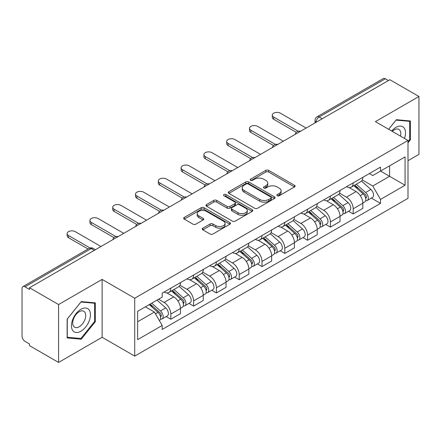 <?xml version="1.0" encoding="UTF-8"?>
<svg xmlns="http://www.w3.org/2000/svg" width="441" height="441" viewBox="0 0 441 441"><rect width="100%" height="100%" fill="white"/><g stroke="black" fill="none" stroke-linecap="round" stroke-linejoin="round"><path stroke-width="0.66" d="M277.24 195.738A1.422 0.821 0 0 0 279.247 195.738L294.489 186.94A2.029 1.169 0 0 0 295.084 186.108A2.029 1.169 0 0 0 294.489 185.281L268.668 170.375A2.029 1.169 0 0 0 265.802 170.375L250.56 179.173A1.422 0.821 0 0 0 250.146 179.752A1.422 0.821 0 0 0 250.56 180.336A1.422 0.821 0 0 0 252.572 180.336L254.54 179.195A6.494 3.748 0 0 1 263.724 179.195L265.873 180.435A6.494 3.748 0 0 1 267.775 183.087A6.494 3.748 0 0 1 265.873 185.738L263.9 186.874A1.422 0.821 0 0 0 263.486 187.458A1.422 0.821 0 0 0 263.9 188.037A1.422 0.821 0 0 0 265.912 188.037L267.88 186.896A6.494 3.748 0 0 1 277.064 186.896L279.214 188.142A6.494 3.748 0 0 1 281.115 190.788A6.494 3.748 0 0 1 279.214 193.439L277.24 194.58A1.422 0.821 0 0 0 276.827 195.159A1.422 0.821 0 0 0 277.24 195.738L277.24 194.58M202.832 228.179A2.029 1.169 0 0 0 202.237 229.006A2.029 1.169 0 0 0 202.832 229.838L210.076 234.017A2.029 1.169 0 0 0 212.942 234.017L229.871 224.249A2.029 1.169 0 0 0 230.467 223.416A2.029 1.169 0 0 0 229.871 222.589L204.051 207.683A2.029 1.169 0 0 0 201.184 207.683L184.255 217.457A2.029 1.169 0 0 0 183.66 218.284A2.029 1.169 0 0 0 184.255 219.111L193.004 224.166A2.029 1.169 0 0 0 195.876 224.166L203.119 219.982A2.029 1.169 0 0 0 203.714 219.155A2.029 1.169 0 0 0 203.119 218.323L198.781 215.82A5.424 3.131 0 0 1 197.188 213.604A5.424 3.131 0 0 1 200.539 210.71A5.424 3.131 0 0 1 206.454 211.388L223.449 221.2A5.424 3.131 0 0 1 225.042 223.416A5.424 3.131 0 0 1 221.691 226.31A5.424 3.131 0 0 1 215.776 225.632L212.942 224A2.029 1.169 0 0 0 210.076 224L202.832 228.179L202.832 229.838M134.72 298.221L102.13 279.407L58.581 304.549L29.503 287.758L389.872 79.705L418.95 96.496L375.401 121.639L407.991 140.453L134.72 298.221L134.72 356.102L407.991 198.329L407.991 140.453M254.683 208.262A2.029 1.169 0 0 0 257.555 208.262L274.478 198.489A2.029 1.169 0 0 0 275.074 197.662A2.029 1.169 0 0 0 274.478 196.835L248.658 181.929A2.029 1.169 0 0 0 245.791 181.929L228.868 191.703A2.029 1.169 0 0 0 228.273 192.53A2.029 1.169 0 0 0 228.868 193.356L254.683 208.262M224.486 196.047A1.422 0.821 0 0 1 225.924 196.245L225.924 194.558L252.175 209.712A2.029 1.169 0 0 1 252.77 210.539A2.029 1.169 0 0 1 252.175 211.371L235.251 221.139A2.029 1.169 0 0 1 232.379 221.139L206.559 206.234L206.559 204.58A2.029 1.169 0 0 0 205.969 205.407A2.029 1.169 0 0 0 206.559 206.234M206.559 204.58L213.802 200.396A2.029 1.169 0 0 1 216.674 200.396L227.143 206.443A2.029 1.169 0 0 0 230.015 206.443L234.816 203.665A2.029 1.169 0 0 0 235.411 202.838A2.029 1.169 0 0 0 234.816 202.011L223.918 195.716A1.422 0.821 0 0 1 223.499 195.137A1.422 0.821 0 0 1 224.375 194.382A1.422 0.821 0 0 1 225.924 194.558M58.581 304.549L58.581 362.43L29.503 345.639L29.503 343.952L24.972 341.334A4.134 2.387 -120 0 1 22.05 336.274L22.05 288.519A4.134 2.387 -120 0 1 22.904 286.628L89.104 248.41A4.134 2.387 60 0 1 91.171 248.614L24.972 286.832A4.134 2.387 -120 0 0 22.904 286.628M407.991 160.7L418.95 154.372L418.95 96.496M58.581 362.43L102.13 337.288L134.72 356.102M29.503 287.758L29.503 289.45L24.972 286.832M322.211 118.767L319.141 116.997A4.134 2.387 60 0 0 317.073 116.793L383.273 78.57A4.134 2.387 60 0 1 385.34 78.779L319.141 116.997A4.134 2.387 120 0 0 316.219 122.058L316.219 122.229M388.405 80.549L385.34 78.779M353.191 182.888A9.509 5.49 60 0 1 351.223 187.155L360.865 181.587A9.509 5.49 -120 0 0 362.833 177.321M339.504 193.125L346.466 197.149A9.509 5.49 60 0 1 353.191 208.791L362.833 203.224A9.509 5.49 -120 0 0 356.113 191.581L349.211 187.596M362.833 203.224L362.833 208.367L353.191 213.94L348.566 211.267M351.223 187.155A9.509 5.49 60 0 1 346.543 186.725M353.191 208.791L353.191 213.94M330.392 196.052A9.509 5.49 60 0 1 328.424 200.319L338.071 194.751A9.509 5.49 -120 0 0 340.039 190.484M325.767 224.43L330.392 227.098L340.039 221.531L340.039 216.382A9.509 5.49 -120 0 0 333.313 204.74L326.412 200.754M328.424 200.319A9.509 5.49 60 0 1 323.744 199.889M316.704 206.289L323.672 210.307A9.509 5.49 60 0 1 330.392 221.95L330.392 227.098M307.598 209.21A9.509 5.49 60 0 1 305.63 213.477L315.271 207.909A9.509 5.49 -120 0 0 317.239 203.643M302.973 237.589L307.598 240.262L317.239 234.695L317.239 229.546A9.509 5.49 -120 0 0 310.519 217.904L303.617 213.918M305.63 213.477A9.509 5.49 60 0 1 300.949 213.053M293.91 219.447L300.872 223.471A9.509 5.49 60 0 1 307.598 235.114L307.598 240.262M284.798 222.374A9.509 5.49 60 0 1 282.83 226.641L292.477 221.073A9.509 5.49 -120 0 0 294.445 216.807M280.173 250.753L284.798 253.421L294.445 247.853L294.445 242.71A9.509 5.49 -120 0 0 287.719 231.062L280.818 227.076M282.83 226.641A9.509 5.49 60 0 1 278.15 226.211M271.11 232.611L278.078 236.635A9.509 5.49 60 0 1 284.798 248.277L284.798 253.421M262.004 235.538A9.509 5.49 60 0 1 260.036 239.805L269.677 234.237A9.509 5.49 -120 0 0 271.645 229.965M257.379 263.916L262.004 266.585L271.645 261.017L271.645 255.868A9.509 5.49 -120 0 0 264.925 244.226L258.024 240.24M260.036 239.805A9.509 5.49 60 0 1 255.356 239.375M248.316 245.775L255.278 249.793A9.509 5.49 60 0 1 262.004 261.436L262.004 266.585M239.204 248.696A9.509 5.49 60 0 1 237.236 252.963L246.883 247.395A9.509 5.49 -120 0 0 248.851 243.129M234.579 277.075L239.204 279.748L248.851 274.175L248.851 269.032A9.509 5.49 -120 0 0 242.126 257.39L235.224 253.404M237.236 252.963A9.509 5.49 60 0 1 232.556 252.533M225.516 258.933L232.484 262.957A9.509 5.49 60 0 1 239.204 274.6L239.204 279.748M216.41 261.86A9.509 5.49 60 0 1 214.442 266.127L224.083 260.559A9.509 5.49 -120 0 0 226.051 256.293M211.785 290.239L216.41 292.907L226.051 287.339L226.051 282.19A9.509 5.49 -120 0 0 219.331 270.548L212.43 266.562M214.442 266.127A9.509 5.49 60 0 1 209.762 265.697M202.722 272.097L209.684 276.116A9.509 5.49 60 0 1 216.41 287.764L216.41 292.907M193.61 275.019A9.509 5.49 60 0 1 191.642 279.291L201.289 273.718A9.509 5.49 -120 0 0 203.257 269.451M188.985 303.397L193.61 306.071L203.257 300.503L203.257 295.354A9.509 5.49 -120 0 0 196.532 283.712L189.63 279.726M191.642 279.291A9.509 5.49 60 0 1 186.962 278.861M179.922 285.255L186.89 289.279A9.509 5.49 60 0 1 193.61 300.922L193.61 306.071M170.816 288.182A9.509 5.49 60 0 1 168.848 292.449L178.489 286.882A9.509 5.49 -120 0 0 180.457 282.615M166.191 316.561L170.816 319.229L180.457 313.661L180.457 308.518A9.509 5.49 -120 0 0 173.737 296.87L166.836 292.885M168.848 292.449A9.509 5.49 60 0 1 164.168 292.019M158.54 299.235L164.091 302.443A9.509 5.49 60 0 1 170.816 314.086L170.816 319.229M369.338 173.567L372.772 175.551L405.07 156.902L389.579 165.849L389.579 176.306L372.772 186.008L362.298 179.967M137.642 321.759L154.449 312.057L162.194 325.475L137.642 339.647L137.642 311.302L162.194 297.124L162.194 293.16L380.517 167.111L380.517 171.075L405.07 185.253L380.517 199.426L372.772 186.008M405.07 156.902L405.07 185.253M162.194 325.475L162.194 329.438L380.517 203.389L380.517 199.426M407.991 142.768L410.4 139.769L410.4 120.966L396.299 119.709L388.615 129.268M102.13 279.407L102.13 337.288M67.131 337.955L81.232 339.212L95.339 321.671L95.339 302.868L81.232 301.611L67.131 319.152L67.131 337.955M154.449 312.057L145.387 306.826M371.361 198.108L380.517 203.389M409.672 139.35L410.4 139.769M79.744 338.352L81.232 339.212M94.606 321.252L95.339 321.671M277.808 195.936L279.214 195.126A6.494 3.748 0 0 0 281.115 192.474L281.115 190.788M267.775 183.087L267.775 184.773A6.494 3.748 0 0 1 265.873 187.425L264.468 188.235M294.461 186.956L268.668 172.062A2.029 1.169 0 0 0 265.802 172.062L251.127 180.534M274.451 198.505L248.658 183.616A2.029 1.169 0 0 0 245.791 183.616L228.896 193.373M270.895 198.241A1.422 0.821 0 0 0 271.309 197.662A1.422 0.821 0 0 0 270.895 197.083L248.228 183.996A1.422 0.821 0 0 0 246.221 183.996L244.143 185.198A6.494 3.748 0 0 0 242.241 187.849A6.494 3.748 0 0 0 244.143 190.501L259.633 199.442A6.494 3.748 0 0 0 268.812 199.442L270.895 198.241L270.895 199.927A1.422 0.821 0 0 0 271.309 199.349L271.309 197.662M242.241 187.849L242.241 189.536A6.494 3.748 0 0 0 244.143 192.188L244.143 190.501M270.895 199.927L268.812 201.129A6.494 3.748 0 0 1 259.633 201.129L244.143 192.188M206.586 206.25L213.802 202.083L213.802 200.396M235.411 202.838L235.411 204.525A2.029 1.169 0 0 1 234.816 205.352L230.015 208.13A2.029 1.169 0 0 1 227.143 208.13L216.674 202.083A2.029 1.169 0 0 0 213.802 202.083M225.924 196.245L252.147 211.382M238.008 212.716A5.424 3.131 0 0 0 243.923 213.394A5.424 3.131 0 0 0 247.274 210.5A5.424 3.131 0 0 0 245.687 208.284L239.695 204.828A2.029 1.169 0 0 0 236.828 204.828L232.021 207.601A2.029 1.169 0 0 0 231.426 208.428A2.029 1.169 0 0 0 232.021 209.255L238.008 212.716L238.008 214.403A5.424 3.131 0 0 0 243.923 215.081A5.424 3.131 0 0 0 247.274 212.187L247.274 210.5M231.426 208.428L231.426 210.114A2.029 1.169 0 0 0 232.021 210.947L232.021 209.255M238.008 214.403L232.021 210.947M225.042 223.416L225.042 225.103A5.424 3.131 0 0 1 221.691 228.003A5.424 3.131 0 0 1 215.776 227.319L212.942 225.687A2.029 1.169 0 0 0 210.076 225.687L202.86 229.849M197.188 213.604L197.188 215.291A5.424 3.131 0 0 0 198.781 217.507L198.781 215.82M203.092 219.998L198.781 217.507M229.844 224.26L204.051 209.37A2.029 1.169 0 0 0 201.184 209.37L184.283 219.127M353.847 185.639L363.136 193.93A5.165 2.982 60 0 1 364.762 201.917L362.833 203.031M354.095 185.859L358.467 188.384M354.785 185.099L365.12 194.321A2.481 1.433 60 0 1 365.903 198.158A2.481 1.433 60 0 1 365.677 198.246M356.334 184.206L365.622 192.496A5.165 2.982 60 0 1 367.243 200.484A5.165 2.982 60 0 1 365.683 200.649M361.515 181.097L370.881 189.459A5.165 2.982 60 0 1 372.507 197.447L367.243 200.484M296.308 132.333L273.69 119.274A4.752 2.745 180 0 1 272.301 117.334L272.301 115.14A4.752 2.745 -0 0 0 273.69 117.08L298.199 131.225M306.137 128.05L280.415 113.199A4.752 2.745 -0 0 0 275.234 112.604A4.752 2.745 -0 0 0 272.301 115.14M331.053 198.803L340.342 207.088A5.165 2.982 60 0 1 341.962 215.081L340.033 216.195M331.296 199.018L335.673 201.543M331.99 198.257L342.326 207.485A2.481 1.433 60 0 1 343.104 211.316A2.481 1.433 60 0 1 342.877 211.41M333.534 197.364L342.828 205.655A5.165 2.982 60 0 1 344.449 213.642A5.165 2.982 60 0 1 342.889 213.813M338.716 194.255L348.087 202.617A5.165 2.982 60 0 1 349.707 210.605L344.449 213.642M308.253 211.961L317.542 220.252A5.165 2.982 60 0 1 319.168 228.24L317.239 229.353M308.502 212.182L312.873 214.706M309.191 211.421L319.527 220.643A2.481 1.433 60 0 1 320.309 224.48A2.481 1.433 60 0 1 320.083 224.568M310.74 210.528L320.028 218.819A5.165 2.982 60 0 1 321.649 226.806A5.165 2.982 60 0 1 320.089 226.972M315.921 207.419L325.287 215.781A5.165 2.982 60 0 1 326.913 223.769L321.649 226.806M404.474 138.419A13.434 7.756 120 0 0 404.232 128.111A13.434 7.756 120 0 0 391.702 131.049M400.461 136.104A9.195 5.309 120 0 0 399.91 130.338A9.195 5.309 120 0 0 398.873 129.378A9.195 5.309 120 0 0 392.258 131.368M388.648 129.285L396.007 120.123L409.672 121.347L409.672 139.56L407.991 141.655M408.763 120.823L409.672 121.347M89.17 310.012A13.434 7.756 120 0 0 76.194 313.485A13.434 7.756 120 0 0 72.715 330.474A13.434 7.756 120 0 0 85.692 327.002A13.434 7.756 120 0 0 89.17 310.012M84.843 312.239A9.195 5.309 120 0 0 83.812 311.28A9.195 5.309 120 0 0 75.251 315.574A9.195 5.309 120 0 0 73.581 326.252A9.195 5.309 120 0 0 74.612 327.211A9.195 5.309 120 0 0 83.173 322.917A9.195 5.309 120 0 0 84.843 312.239M80.94 338.462L67.28 337.238L67.28 319.025L80.94 302.024L94.606 303.243L94.606 321.461L80.94 338.462M93.701 302.724L94.606 303.243M273.514 145.491L250.896 132.438A4.752 2.745 180 0 1 249.501 130.497L249.501 128.303A4.752 2.745 -0 0 0 250.896 130.244L275.399 144.389M283.337 141.208L257.616 126.363A4.752 2.745 -0 0 0 252.439 125.768A4.752 2.745 -0 0 0 249.501 128.303M250.714 158.655L228.096 145.596A4.752 2.745 180 0 1 226.707 143.656L226.707 141.462A4.752 2.745 -0 0 0 228.096 143.402L252.605 157.553M260.543 154.372L234.821 139.521A4.752 2.745 -0 0 0 229.64 138.926A4.752 2.745 -0 0 0 226.707 141.462M285.459 225.125L294.748 233.416A5.165 2.982 60 0 1 296.369 241.403L294.439 242.517M285.702 225.345L290.079 227.87M286.396 224.585L296.732 233.807A2.481 1.433 60 0 1 297.51 237.644A2.481 1.433 60 0 1 297.284 237.732M287.94 223.692L297.234 231.977A5.165 2.982 60 0 1 298.855 239.97A5.165 2.982 60 0 1 297.295 240.136M293.122 220.583L302.493 228.94A5.165 2.982 60 0 1 304.114 236.933L298.855 239.97M262.66 238.283L271.948 246.574A5.165 2.982 60 0 1 273.574 254.562L271.645 255.675M262.908 238.504L267.279 241.029M263.597 237.743L273.933 246.971A2.481 1.433 60 0 1 274.715 250.802A2.481 1.433 60 0 1 274.489 250.89M265.146 236.85L274.434 245.141A5.165 2.982 60 0 1 276.055 253.128A5.165 2.982 60 0 1 274.495 253.294M270.327 233.741L279.693 242.103A5.165 2.982 60 0 1 281.319 250.091L276.055 253.128M239.865 251.447L249.154 259.738A5.165 2.982 60 0 1 250.775 267.726L248.845 268.839M240.108 251.668L244.485 254.192M240.803 250.907L251.138 260.129A2.481 1.433 60 0 1 251.916 263.966A2.481 1.433 60 0 1 251.69 264.054M242.346 250.014L251.64 258.305A5.165 2.982 60 0 1 253.261 266.292A5.165 2.982 60 0 1 251.701 266.458M247.528 246.905L256.899 255.267A5.165 2.982 60 0 1 258.52 263.255L253.261 266.292M227.92 171.819L205.302 158.76A4.752 2.745 180 0 1 203.907 156.82L203.907 154.626A4.752 2.745 -0 0 0 205.302 156.566L229.805 170.711M237.743 167.536L212.022 152.685A4.752 2.745 -0 0 0 206.846 152.09A4.752 2.745 -0 0 0 203.907 154.626M205.12 184.977L182.508 171.918A4.752 2.745 180 0 1 181.113 169.978L181.113 167.784A4.752 2.745 -0 0 0 182.508 169.73L207.011 183.875M214.949 180.694L189.228 165.844A4.752 2.745 -0 0 0 184.046 165.254A4.752 2.745 -0 0 0 181.113 167.784M182.326 198.141L159.708 185.082A4.752 2.745 180 0 1 158.313 183.142L158.313 180.948A4.752 2.745 -0 0 0 159.708 182.888L184.211 197.033M192.149 193.858L166.428 179.007A4.752 2.745 -0 0 0 161.252 178.412A4.752 2.745 -0 0 0 158.313 180.948M217.066 264.611L226.354 272.896A5.165 2.982 60 0 1 227.98 280.889L226.051 282.003M217.314 264.826L221.685 267.351M218.003 264.071L228.339 273.293A2.481 1.433 60 0 1 229.122 277.124A2.481 1.433 60 0 1 228.896 277.218M219.552 263.172L228.84 271.463A5.165 2.982 60 0 1 230.461 279.451A5.165 2.982 60 0 1 228.901 279.622M224.734 260.063L234.099 268.426A5.165 2.982 60 0 1 235.726 276.413L230.461 279.451M159.526 211.3L136.914 198.246A4.752 2.745 180 0 1 135.519 196.306L135.519 194.112A4.752 2.745 -0 0 0 136.914 196.052L161.417 210.197M169.355 207.016L143.634 192.171A4.752 2.745 -0 0 0 138.452 191.576A4.752 2.745 -0 0 0 135.519 194.112M194.272 277.769L203.56 286.06A5.165 2.982 60 0 1 205.181 294.048L203.257 295.161M194.514 277.99L198.891 280.515M195.209 277.229L205.545 286.452A2.481 1.433 60 0 1 206.322 290.288A2.481 1.433 60 0 1 206.096 290.376M196.752 276.336L206.046 284.627A5.165 2.982 60 0 1 207.667 292.615A5.165 2.982 60 0 1 206.107 292.78M201.934 273.227L211.305 281.59A5.165 2.982 60 0 1 212.926 289.577L207.667 292.615M136.732 224.463L114.114 211.404A4.752 2.745 180 0 1 112.72 209.464L112.72 207.27A4.752 2.745 -0 0 0 114.114 209.21L138.617 223.361M146.555 220.18L120.834 205.33A4.752 2.745 -0 0 0 115.658 204.734A4.752 2.745 -0 0 0 112.72 207.27M171.472 290.933L180.76 299.224A5.165 2.982 60 0 1 182.387 307.212L180.457 308.325M171.72 291.154L176.091 293.678M172.409 290.393L182.745 299.615A2.481 1.433 60 0 1 183.528 303.452A2.481 1.433 60 0 1 183.302 303.54M173.958 289.5L183.247 297.785A5.165 2.982 60 0 1 184.867 305.778A5.165 2.982 60 0 1 183.307 305.944M179.14 286.391L188.505 294.748A5.165 2.982 60 0 1 190.132 302.741L184.867 305.778M113.932 237.627L91.32 224.568A4.752 2.745 180 0 1 89.925 222.628L89.925 220.434A4.752 2.745 -0 0 0 91.32 222.374L115.823 236.519M123.761 233.344L98.04 218.493A4.752 2.745 -0 0 0 92.858 217.898A4.752 2.745 -0 0 0 89.925 220.434M149.245 304.599L157.966 312.382A5.165 2.982 60 0 1 159.587 320.37L159.333 320.519M149.334 304.549L153.297 306.837M150.183 304.058L159.951 312.779A2.481 1.433 60 0 1 160.728 316.61A2.481 1.433 60 0 1 160.502 316.699M151.732 303.165L160.452 310.949A5.165 2.982 60 0 1 162.073 318.937A5.165 2.982 60 0 1 160.513 319.102M156.99 300.128L165.711 307.912A5.165 2.982 60 0 1 167.332 315.899L162.073 318.937M88.062 249.011L68.52 237.727A4.752 2.745 180 0 1 67.126 235.786L67.126 233.598A4.752 2.745 -0 0 0 68.52 235.538L90.102 247.996M100.961 246.502L75.24 231.652A4.752 2.745 -0 0 0 70.064 231.062A4.752 2.745 -0 0 0 67.126 233.598M316.362 122.14L316.219 122.058A4.134 2.387 0 0 1 315.006 120.371L315.006 122.923M193.61 300.922L203.257 295.354M216.41 287.764L226.051 282.19M239.204 274.6L248.851 269.032M262.004 261.436L271.645 255.868M284.798 248.277L294.445 242.71M307.598 235.114L317.239 229.546M330.392 221.95L340.039 216.382M170.816 314.086L180.457 308.518M164.091 302.443L173.737 296.87M186.89 289.279L196.532 283.712M209.684 276.116L219.331 270.548M232.484 262.957L242.126 257.39M255.278 249.793L264.925 244.226M278.078 236.635L287.719 231.062M300.872 223.471L310.519 217.904M323.672 210.307L333.313 204.74M346.466 197.149L356.113 191.581M300.178 131.484A4.134 2.387 120 0 0 298.353 132.543M277.383 144.648A4.134 2.387 120 0 0 275.559 145.701M254.584 157.812A4.134 2.387 120 0 0 252.759 158.865M231.79 170.97A4.134 2.387 120 0 0 229.965 172.023M208.99 184.134A4.134 2.387 120 0 0 207.165 185.187M186.196 197.298A4.134 2.387 120 0 0 184.371 198.351M163.396 210.456A4.134 2.387 120 0 0 161.571 211.509M140.602 223.62A4.134 2.387 120 0 0 138.777 224.673M117.802 236.778A4.134 2.387 120 0 0 115.977 237.831M94.242 250.383L91.171 248.614A4.134 2.387 120 0 1 93.238 248.41A4.134 4.134 0 0 0 89.104 248.41M279.214 195.126L279.214 193.439M263.9 188.037L263.9 186.874M265.873 187.425L265.873 185.738M250.56 180.336L250.56 179.173M265.802 172.062L265.802 170.375M268.668 172.062L268.668 170.375M294.489 186.94L294.489 185.281M228.868 193.356L228.868 191.703M245.791 183.616L245.791 181.929M248.658 183.616L248.658 181.929M274.478 198.489L274.478 196.835M259.633 201.129L259.633 199.442M268.812 201.129L268.812 199.442M216.674 202.083L216.674 200.396M227.143 208.13L227.143 206.443M230.015 208.13L230.015 206.443M234.816 205.352L234.816 203.665M252.175 211.371L252.175 209.712M210.076 225.687L210.076 224M212.942 225.687L212.942 224M215.776 227.319L215.776 225.632M203.119 219.982L203.119 218.323M184.255 219.111L184.255 217.457M201.184 209.37L201.184 207.683M204.051 209.37L204.051 207.683M229.871 224.249L229.871 222.589M363.136 193.93L360.242 195.6M366.416 197.022L365.484 197.557M370.881 189.459L365.622 192.496M273.69 117.08L273.69 119.274M340.342 207.088L337.442 208.764M343.616 210.181L342.685 210.721M348.087 202.617L342.828 205.655M317.542 220.252L314.648 221.922M320.822 223.344L319.89 223.885M325.287 215.781L320.028 218.819M250.896 130.244L250.896 132.438M228.096 143.402L228.096 145.596M294.748 233.416L291.854 235.086M298.022 236.508L297.091 237.043M302.493 228.94L297.234 231.977M271.948 246.574L269.054 248.25M275.228 249.667L274.296 250.207M279.693 242.103L274.434 245.141M249.154 259.738L246.26 261.408M252.428 262.83L251.497 263.365M256.899 255.267L251.64 258.305M205.302 156.566L205.302 158.76M182.508 169.73L182.508 171.918M159.708 182.888L159.708 185.082M226.354 272.896L223.46 274.572M229.634 275.989L228.703 276.529M234.099 268.426L228.84 271.463M136.914 196.052L136.914 198.246M203.56 286.06L200.666 287.73M206.835 289.153L205.903 289.693M211.305 281.59L206.046 284.627M114.114 209.21L114.114 211.404M180.76 299.224L177.866 300.894M184.04 302.317L183.109 302.851M188.505 294.748L183.247 297.785M91.32 222.374L91.32 224.568M157.966 312.382L155.469 313.827M161.241 315.475L160.309 316.015M165.711 307.912L160.452 310.949M68.52 235.538L68.52 237.727M300.53 131.286A4.134 4.134 0 0 0 295.227 134.345M277.731 144.444A4.134 4.134 0 0 0 272.428 147.509M254.937 157.608A4.134 4.134 0 0 0 249.634 160.667M232.137 170.772A4.134 4.134 0 0 0 226.834 173.831M209.343 183.93A4.134 4.134 0 0 0 204.04 186.995M186.543 197.094A4.134 4.134 0 0 0 181.24 200.153M163.749 210.252A4.134 4.134 0 0 0 158.446 213.317M140.949 223.416A4.134 4.134 0 0 0 135.646 226.476M118.155 236.58A4.134 4.134 0 0 0 112.852 239.639M95.449 249.683L93.238 248.41M317.073 116.793A4.134 4.134 0 0 0 315.006 120.371"/></g></svg>

